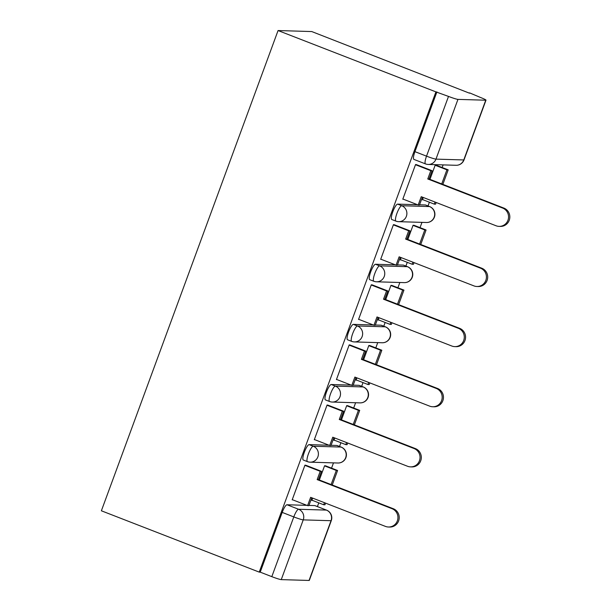 <?xml version="1.0" encoding="UTF-8"?>
<svg xmlns="http://www.w3.org/2000/svg" width="611" height="611" viewBox="0 0 611 611"><rect width="100%" height="100%" fill="white"/><g stroke="black" fill="none" stroke-linecap="round" stroke-linejoin="round"><path stroke-width="0.92" d="M329.039 445.228L309.12 444.632A8.241 1.856 111.2 0 0 304.316 452.285A8.241 1.856 111.2 0 0 303.3 460.022L307.417 461.618A8.241 1.856 -68.8 0 1 308.433 453.881A8.241 1.856 -68.8 0 1 313.237 446.229L341.03 447.061A8.241 1.856 -68.8 0 1 341.175 447.092L337.058 445.495A8.241 1.856 111.2 0 0 336.913 445.465L341.03 447.061A8.241 8.004 -88.3 0 1 337.944 463.008A8.241 8.241 0 0 0 341.175 447.092M351.165 385.106L331.238 384.51A8.241 1.856 111.2 0 0 326.442 392.155A8.241 1.856 111.2 0 0 325.419 399.892L329.535 401.496A8.241 1.856 -68.8 0 1 330.559 393.759A8.241 1.856 -68.8 0 1 335.355 386.106L363.148 386.939A8.241 1.856 -68.8 0 1 363.301 386.962L359.184 385.365A8.241 1.856 111.2 0 0 359.039 385.335L363.148 386.939A8.241 8.004 -88.3 0 1 360.07 402.878A8.241 8.241 0 0 0 363.301 386.962M373.283 324.976L353.364 324.38A8.241 1.856 111.2 0 0 348.56 332.033A8.241 1.856 111.2 0 0 347.544 339.769L351.661 341.366A8.241 1.856 -68.8 0 1 352.677 333.629A8.241 1.856 -68.8 0 1 357.481 325.984L385.274 326.809A8.241 1.856 -68.8 0 1 385.419 326.839L381.302 325.243A8.241 1.856 111.2 0 0 381.157 325.212L385.274 326.809A8.241 8.004 -88.3 0 1 382.188 342.756A8.241 8.241 0 0 0 385.419 326.839M395.409 264.853L375.482 264.257A8.241 1.856 111.2 0 0 370.686 271.903A8.241 1.856 111.2 0 0 369.663 279.639L373.779 281.243A8.241 1.856 -68.8 0 1 374.803 273.507A8.241 1.856 -68.8 0 1 379.599 265.854L407.392 266.686A8.241 1.856 -68.8 0 1 407.545 266.717L403.428 265.113A8.241 1.856 111.2 0 0 403.283 265.082L407.392 266.686A8.241 8.004 -88.3 0 1 404.314 282.626A8.241 8.241 0 0 0 407.545 266.717M417.527 204.723L397.608 204.127A8.241 1.856 111.2 0 0 392.804 211.78A8.241 1.856 111.2 0 0 391.788 219.517L395.905 221.113A8.241 1.856 -68.8 0 1 396.921 213.376A8.241 1.856 -68.8 0 1 401.725 205.731L429.518 206.556A8.241 1.856 -68.8 0 1 429.663 206.587L425.546 204.99A8.241 1.856 111.2 0 0 425.401 204.96L429.518 206.556A8.241 8.004 -88.3 0 1 426.432 222.503A8.241 8.241 0 0 0 429.663 206.587M317.407 506.58L318.782 502.845M331.552 468.141L333.484 462.871M339.533 446.45L340.9 442.723M353.67 408.018L355.61 402.748M361.651 386.328L363.026 382.593M375.796 347.896L377.728 342.618M383.777 326.198L385.144 322.471M397.914 287.766L399.854 282.496M405.895 266.075L407.27 262.34M420.032 227.643L421.972 222.366M428.021 205.945L429.388 202.218M442.158 167.513L443.12 164.894M469.5 93.2L311.755 31.558L278.066 30.55L435.926 91.887L259.232 572.117L101.38 510.788L278.066 30.55M309.051 580.45L331.032 520.709A8.241 0.642 20.2 0 0 331.284 520.648L309.303 580.389A8.241 0.642 -159.8 0 1 309.051 580.45L281.259 579.618A8.241 0.642 -159.8 0 1 271.811 576.654L260.217 572.148L282.198 512.408A8.241 1.856 -68.8 0 1 286.994 504.762L306.921 505.35M308.952 505.412L314.795 505.587L326.389 510.093A8.241 1.856 -68.8 0 1 326.534 510.124L314.94 505.618A8.241 1.856 111.2 0 0 314.795 505.587M260.217 572.148L259.232 572.117M485.745 100.212L457.952 99.387L435.971 159.127L463.764 159.952L485.745 100.212A8.241 0.642 20.2 0 0 485.997 100.151A8.241 0.642 20.2 0 0 480.231 97.363L469.615 92.887M425.653 163.924A8.241 1.856 -68.8 0 1 425.508 163.901A8.241 1.856 -68.8 0 1 426.524 156.156L448.505 96.416L435.926 91.887M448.505 96.416A8.241 0.642 20.2 0 0 457.952 99.387M416.931 164.833L415.556 164.535L402.786 199.217L403.405 199.239M423.286 197.49L422.43 199.805L423.24 199.828M414.479 225.482L413.074 225.245L407.835 239.489M394.813 224.955L393.431 224.657L380.668 259.347L381.279 259.362M401.16 257.613L400.312 259.935L401.122 259.958M392.354 285.604L390.948 285.368L385.709 299.611M372.687 285.077L371.312 284.779L358.542 319.469L359.161 319.492M379.041 317.743L378.186 320.057L378.996 320.08M370.235 345.734L368.83 345.498L363.591 359.742M350.569 345.207L349.187 344.91L336.424 379.599L337.035 379.614M356.916 377.865L356.068 380.179L356.877 380.21M348.11 405.857L346.704 405.62L341.465 419.864M328.443 405.33L327.068 405.032L314.298 439.721L314.917 439.737M334.797 437.995L333.942 440.31L334.752 440.332M325.991 465.987L324.586 465.75L319.347 479.986M306.325 465.46L304.942 465.162L292.18 499.851L292.791 499.867M331.07 445.289L336.913 445.465M353.196 385.159L359.039 385.335M375.314 325.037L381.157 325.212M397.44 264.914L403.283 265.082M419.558 204.784L425.401 204.96M436.598 165.352L435.192 165.115L429.953 179.359M312.672 498.118L311.824 500.432L312.633 500.462M436.911 91.91L414.93 151.65A8.241 1.856 111.2 0 0 413.907 159.395L425.508 163.901A8.241 8.241 0 0 0 428.242 164.451L456.035 165.283A8.241 8.241 0 0 0 464.016 159.891L485.997 100.151M502.586 208.038L503.861 208.076A9.471 9.203 91.7 0 1 500.317 226.414L499.042 226.375A9.471 9.203 -88.3 0 0 502.586 208.038L427.769 178.97L430.816 170.683L432.092 170.721L416.213 164.55M402.863 199.026L418.199 204.983L421.246 196.696L496.063 225.765A9.471 9.203 -88.3 0 0 499.042 226.375M418.199 204.983L419.474 205.021L422.377 197.139M415.48 164.726L430.816 170.683M442.853 184.369L448.191 169.858L436.055 165.146M422.529 199.553L434.299 204.127L435.574 204.166L436.185 202.501M441.722 183.934L446.916 169.82L448.191 169.858M434.299 204.127L435.055 202.065M435.147 165.253L446.916 169.82M503.861 208.076L429.044 179.008L432.092 170.721M429.044 179.008L427.769 178.97M480.46 268.16L481.735 268.198A9.471 9.203 91.7 0 1 478.192 286.536L476.916 286.498A9.471 9.203 -88.3 0 0 480.46 268.16L405.651 239.092L408.698 230.805L409.973 230.843L394.095 224.68M380.737 259.156L396.073 265.113L399.128 256.826L473.937 285.895A9.471 9.203 -88.3 0 0 476.916 286.498M396.073 265.113L397.356 265.151L400.251 257.262M393.362 224.848L408.698 230.805M420.735 244.499L426.073 229.988L413.93 225.268M400.404 259.675L412.173 264.25L413.448 264.288L414.059 262.631M419.604 244.056L424.798 229.95L426.073 229.988M412.173 264.25L412.929 262.188M413.028 225.375L424.798 229.95M481.735 268.198L406.926 239.13L409.973 230.843M406.926 239.13L405.651 239.092M458.342 328.29L459.617 328.328A9.471 9.203 91.7 0 1 456.073 346.658L454.798 346.62A9.471 9.203 -88.3 0 0 458.342 328.29L383.525 299.222L386.572 290.935L387.848 290.973L371.969 284.802M358.619 319.278L373.955 325.235L377.002 316.949L451.819 346.017A9.471 9.203 -88.3 0 0 454.798 346.62M373.955 325.235L375.23 325.273L378.133 317.392M371.236 284.978L386.572 290.935M398.609 304.622L403.947 290.11L391.811 285.398M378.285 319.805L390.055 324.372L391.33 324.41L391.941 322.753M397.478 304.186L402.672 290.072L403.947 290.11M390.055 324.372L390.811 322.318M390.903 285.497L402.672 290.072M459.617 328.328L384.8 299.26L387.848 290.973M384.8 299.26L383.525 299.222M436.216 388.413L437.491 388.451A9.471 9.203 91.7 0 1 433.947 406.789L432.672 406.75A9.471 9.203 -88.3 0 0 436.216 388.413L361.406 359.344L364.454 351.058L365.729 351.096L349.851 344.925M336.493 379.4L351.829 385.365L354.884 377.079L429.693 406.147A9.471 9.203 -88.3 0 0 432.672 406.75M351.829 385.365L353.112 385.404L356.007 377.514M349.118 345.1L364.454 351.058M376.491 364.752L381.829 350.24L369.686 345.521M356.16 379.927L367.929 384.502L369.204 384.54L369.815 382.883M375.36 364.309L380.554 350.202L381.829 350.24M367.929 384.502L368.685 382.44M368.784 345.627L380.554 350.202M437.491 388.451L362.682 359.383L365.729 351.096M362.682 359.383L361.406 359.344M414.098 448.543L415.373 448.581A9.471 9.203 91.7 0 1 411.829 466.911L410.554 466.873A9.471 9.203 -88.3 0 0 414.098 448.543L339.281 419.474L342.328 411.188L343.611 411.226L327.725 405.055M314.375 439.53L329.711 445.488L332.758 437.201L407.575 466.269A9.471 9.203 -88.3 0 0 410.554 466.873M329.711 445.488L330.986 445.526L333.889 437.644M326.992 405.23L342.328 411.188M354.365 424.874L359.703 410.363L347.567 405.643M334.041 440.057L345.811 444.625L347.086 444.663L347.697 443.006M353.234 424.439L358.428 410.325L359.703 410.363M345.811 444.625L346.567 442.57M346.658 405.75L358.428 410.325M415.373 448.581L340.556 419.513L343.611 411.226M340.556 419.513L339.281 419.474M391.972 508.665L393.247 508.703A9.471 9.203 91.7 0 1 389.703 527.041L388.428 527.003A9.471 9.203 -88.3 0 0 391.972 508.665L317.162 479.597L320.21 471.31L321.485 471.348L305.607 465.177M292.249 499.653L307.585 505.618L310.64 497.331L385.449 526.399A9.471 9.203 -88.3 0 0 388.428 527.003M307.585 505.618L308.868 505.656L311.763 497.766M304.874 465.353L320.21 471.31M332.247 485.004L337.585 470.485L325.442 465.773M311.916 500.18L323.685 504.755L324.96 504.793L325.571 503.128M331.116 484.561L336.31 470.447L337.585 470.485M323.685 504.755L324.441 502.693M324.54 465.88L336.31 470.447M393.247 508.703L318.438 479.635L321.485 471.348M318.438 479.635L317.162 479.597M309.12 444.632L313.237 446.229A8.241 8.004 91.7 0 1 317.88 456.845A8.241 8.004 -88.3 0 1 307.562 461.649A8.241 1.856 -68.8 0 1 307.417 461.618A8.241 8.241 0 0 0 310.151 462.176L337.944 463.008M331.238 384.51L335.355 386.106A8.241 8.004 91.7 0 1 339.999 396.722A8.241 8.004 -88.3 0 1 329.68 401.526A8.241 1.856 -68.8 0 1 329.535 401.496A8.241 8.241 0 0 0 332.277 402.046L360.07 402.878M353.364 324.38L357.481 325.984A8.241 8.004 91.7 0 1 362.124 336.592A8.241 8.004 -88.3 0 1 351.806 341.396A8.241 1.856 -68.8 0 1 351.661 341.366A8.241 8.241 0 0 0 354.395 341.923L382.188 342.756M375.482 264.257L379.599 265.854A8.241 8.004 91.7 0 1 384.243 276.47A8.241 8.004 -88.3 0 1 373.924 281.274A8.241 1.856 -68.8 0 1 373.779 281.243A8.241 8.241 0 0 0 376.521 281.801L404.314 282.626M397.608 204.127L401.725 205.731A8.241 8.004 91.7 0 1 406.368 216.347A8.241 8.004 -88.3 0 1 396.05 221.144A8.241 1.856 -68.8 0 1 395.905 221.113A8.241 8.241 0 0 0 398.639 221.671L426.432 222.503M286.994 504.762L298.596 509.261L326.389 510.093A8.241 8.004 -88.3 0 1 331.032 520.709L303.239 519.877L281.259 579.618M414.93 151.65L426.524 156.156A8.241 0.642 -159.8 0 0 435.971 159.127A8.241 8.004 91.7 0 1 428.242 164.451M282.198 512.408L293.792 516.914A8.241 1.856 -68.8 0 1 298.596 509.261A8.241 8.004 -88.3 0 1 303.239 519.877A8.241 0.642 -159.8 0 1 293.792 516.914L271.811 576.654M464.016 159.891A8.241 0.642 20.2 0 1 463.764 159.952A8.241 8.004 91.7 0 1 456.035 165.283M331.284 520.648A8.241 8.241 0 0 0 326.534 510.124"/></g></svg>
